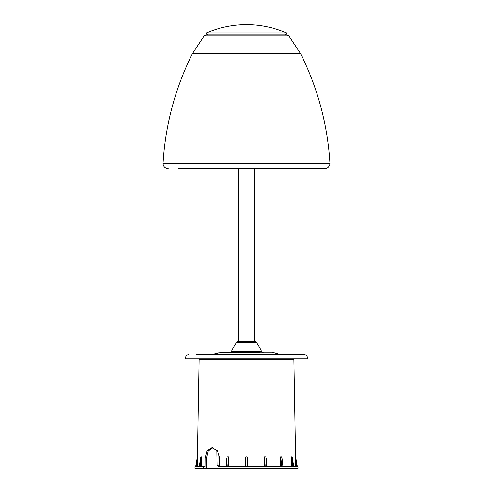 <?xml version="1.0" encoding="UTF-8"?>
<svg xmlns="http://www.w3.org/2000/svg" width="493" height="493" viewBox="0 0 493 493"><rect width="100%" height="100%" fill="white"/><g stroke="black" fill="none" stroke-linecap="round" stroke-linejoin="round"><path stroke-width="0.74" d="M227.723 466.698L228.401 456.777L228.77 459.279L228.265 466.698M218.091 468.35L218.091 466.698L298.019 466.698L298.019 468.35L206.438 468.35L206.567 458.046L208.2 451.083L212.545 447.786M197.403 456.808L195.641 466.698L197.41 456.777L199.104 359.545L293.896 359.545L295.59 456.777L297.359 466.698M295.609 458.589L295.59 456.777M197.41 456.777L197.249 466.698M200.75 457.486L199.227 466.698M199.801 466.698L201.434 456.777L200.867 456.777M201.434 456.777L201.446 466.698M219.718 466.698L219.829 458.046L217.395 450.756L211.898 447.743L207.097 450.756L205.254 458.046L205.15 466.698L203.523 466.698L203.523 468.35L206.438 468.35M226.127 466.698L227.026 456.777L226.349 466.698M228.401 456.777L227.026 456.777M228.74 466.698L228.77 459.279M245.341 459.279L245.341 466.698L245.341 459.279L245.754 456.777L245.754 466.698M247.246 466.698L247.246 456.777L245.754 456.777M247.246 456.777L247.659 459.279L247.659 466.698L247.659 459.279M264.26 466.698L264.599 456.777L265.277 466.698M266.651 466.698L265.974 456.777L264.599 456.777M265.974 456.777L266.873 466.698M280.492 466.698L280.683 456.777L281.934 466.698M282.988 466.698L281.737 456.777L280.683 456.777M281.737 456.777L282.051 459.279M291.554 466.698L291.566 456.777L293.199 466.698M293.773 466.698L292.133 456.777L291.566 456.777M292.133 456.777L292.25 457.486M295.751 466.698L295.621 459.279L296.946 466.698M203.523 468.35L194.981 468.35L194.981 466.698L203.523 466.698M242.377 341.409L254.949 341.409L238.051 341.409L236.622 342.234L231.155 351.706L229.726 352.532M259.466 352.532L220.95 352.532L211.053 354.596M188.801 354.596C186.798 354.794 185.701 355.897 185.504 357.9L307.496 357.9C307.299 355.897 306.202 354.794 304.199 354.596L196.528 354.596M307.496 357.9L307.496 358.719L185.504 358.719L185.504 357.9M224.37 352.532L233.534 352.532M219.021 453.591L219.095 465.096L219.742 465.096M217.173 465.096L219.095 465.096L219.73 465.879L217.931 465.879M192.356 53.768C175.083 88.463 165.309 125.154 163.035 163.842L329.965 163.842C327.691 125.154 317.917 88.463 300.644 53.768L192.356 53.768L204.084 35.958L208.182 33.999M206.524 32.895L207.011 34.029L285.989 34.029L286.476 32.895A101.065 101.065 0 0 0 206.524 32.895L286.476 32.895M205.254 458.046L206.567 458.046M281.355 466.698L280.418 459.279M201.557 459.279L200.337 466.698M292.663 466.698L291.443 459.279M264.735 466.698L264.23 459.279M197.379 459.279L196.054 466.698M231.155 351.706L261.845 351.706L256.378 342.234L236.622 342.234M213.192 354.319L279.808 354.319L274.188 352.809L218.812 352.809M300.644 53.768L288.916 35.958L204.084 35.958M199.197 466.698L200.805 456.949M226.096 466.698L226.669 458.324M292.195 456.949L293.803 466.698M266.331 458.324L266.904 466.698M281.947 457.492L283.105 466.698M261.845 351.706L263.274 352.532M279.808 354.319L281.947 354.596M274.188 352.809L272.05 352.532M256.378 342.234L254.949 341.409M213.58 359.545L213.58 358.719M209.463 359.545L209.463 358.719M217.795 465.879L217 465.096L216.797 450.078M254.745 168.655L254.745 341.409M238.255 168.655L238.255 341.409M288.916 35.958L284.818 33.999M168.23 168.655L168.224 168.655C165.247 168.396 163.516 166.794 163.035 163.842M178.712 168.655L324.776 168.655C324.979 168.852 328.948 168.643 329.965 163.842M268.753 359.545L268.753 358.719M264.636 359.545L264.636 358.719M279.42 359.545L279.42 358.719M283.537 359.545L283.537 358.719M224.247 359.545L224.247 358.719M228.364 359.545L228.364 358.719"/></g></svg>
